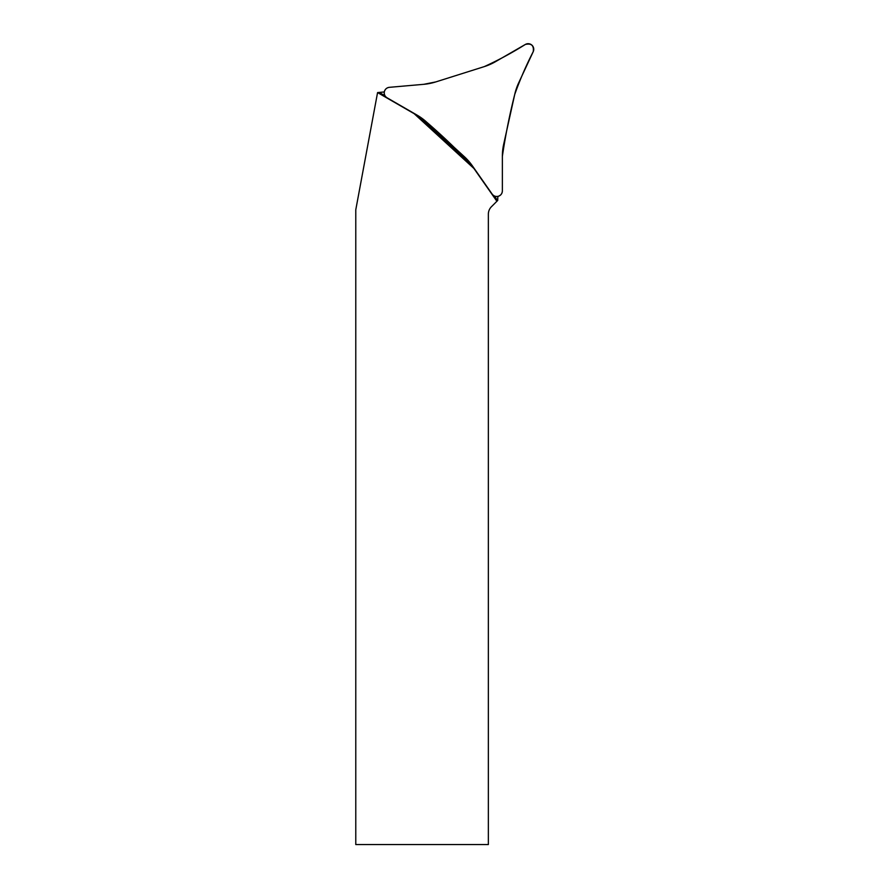 <?xml version="1.0" encoding="UTF-8"?>
<svg xmlns="http://www.w3.org/2000/svg" width="889" height="889" viewBox="0 0 889 889"><rect width="100%" height="100%" fill="white"/><g stroke="black" fill="none" stroke-linecap="round" stroke-linejoin="round"><path stroke-width="1.33" d="M496.895 201.27L473.926 168.465L414.163 113.692L377.569 92.578L355.778 209.804L355.778 844.55L488.361 844.55L488.361 214.16A10.512 10.512 0 0 1 491.439 206.726L497.718 200.447L497.851 196.38M384.315 91.945L377.569 92.578M417.197 115.181L472.181 165.565M494.34 195.947L497.584 200.581M379.17 92.389L385.004 95.756M514.709 94.512L503.685 144.24A56.051 56.051 0 0 0 502.363 156.364L502.363 190.891A5.601 5.601 0 0 1 492.162 194.102L472.359 165.821A56.051 56.051 0 0 0 464.314 156.653L426.764 122.238A56.051 56.051 0 0 0 416.919 115.025L387.026 97.768A5.601 5.601 0 0 1 389.349 87.333L423.731 84.322A56.051 56.051 0 0 0 435.699 81.944L484.272 66.619A56.051 56.051 0 0 0 495.44 61.708L525.343 44.45A5.601 5.601 0 0 1 533.222 51.673L518.631 82.955A56.051 56.051 0 0 0 514.709 94.512M435.699 81.944L484.272 66.619C498.418 60.174 512.097 52.784 525.343 44.45C531.422 43.083 534.056 45.495 533.222 51.673C526.099 65.53 519.932 79.81 514.709 94.512C509.53 114.981 505.419 135.595 502.363 156.364L502.363 190.891C502.207 193.513 500.896 195.302 498.44 196.236C495.884 196.88 493.795 196.169 492.162 194.102L472.359 165.821C457.946 150.563 442.744 136.039 426.764 122.238L416.919 115.025L387.026 97.768C384.826 96.323 383.937 94.301 384.359 91.7C385.081 89.167 386.737 87.711 389.349 87.333L423.731 84.322L435.699 81.944"/></g></svg>
